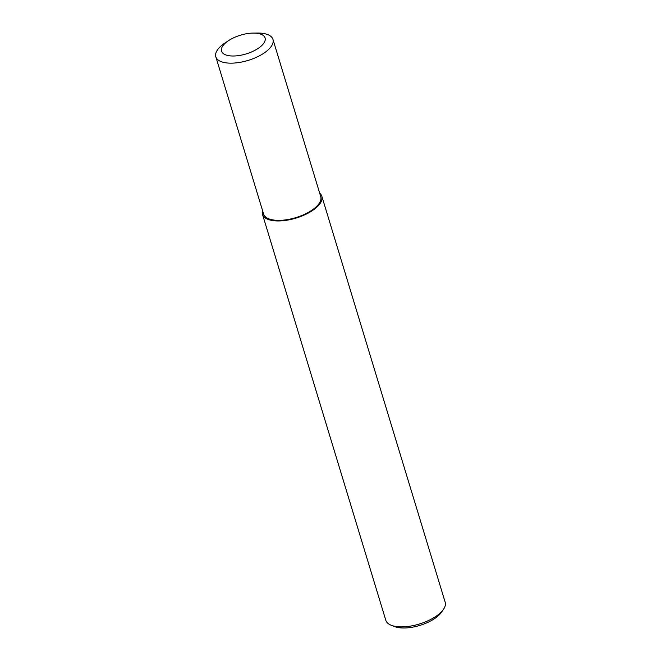 <?xml version="1.0" encoding="UTF-8"?>
<svg xmlns="http://www.w3.org/2000/svg" width="661" height="661" viewBox="0 0 661 661"><rect width="100%" height="100%" fill="white"/><g stroke="black" fill="none" stroke-linecap="round" stroke-linejoin="round"><path stroke-width="0.99" d="M234.729 55.97A22.73 9.783 -16.9 0 0 263.499 43.609A22.73 9.783 -16.9 0 0 251.899 33.124A22.73 9.783 -16.9 0 0 223.137 45.485A22.73 9.783 -16.9 0 0 234.729 55.97A22.73 9.783 -16.9 0 0 263.202 43.981A22.73 9.783 -16.9 0 0 253.221 33.091A22.73 9.783 -16.9 0 0 251.899 33.124A22.73 9.783 -16.9 0 0 228.714 40.536A22.73 9.783 -16.9 0 0 234.729 55.97M262.533 210.529A31.026 13.36 -16.9 0 0 262.475 214.329L385.801 620.258A31.026 13.36 -16.9 0 0 391.254 625.265A31.026 13.36 -16.9 0 0 403.772 626.826A31.026 13.36 -16.9 0 0 443.432 609.409A31.026 13.36 -16.9 0 0 445.175 602.221L321.849 196.292A31.026 13.36 -16.9 0 0 319.676 193.161M262.475 214.329A31.026 13.36 -16.9 0 0 280.438 220.898A31.026 13.36 -16.9 0 0 310.265 211.933A31.026 13.36 -16.9 0 0 321.849 196.292M391.254 625.265L394.493 626.537A27.927 12.022 -16.9 0 0 405.755 627.95A27.927 12.022 -16.9 0 0 441.457 612.268L443.432 609.409M228.714 40.536L225.211 42.833A29.861 12.856 -16.9 0 0 215.825 56.788A29.861 12.856 -16.9 0 0 233.118 63.109A29.861 12.856 -16.9 0 0 261.822 54.475A29.861 12.856 -16.9 0 0 272.968 39.42A29.861 12.856 -16.9 0 0 257.41 33.05L253.221 33.091M215.825 56.788L263.59 213.99A29.861 12.856 -16.9 0 0 280.875 220.32A29.861 12.856 -16.9 0 0 309.579 211.685A29.861 12.856 -16.9 0 0 320.734 196.631L272.968 39.42"/></g></svg>
